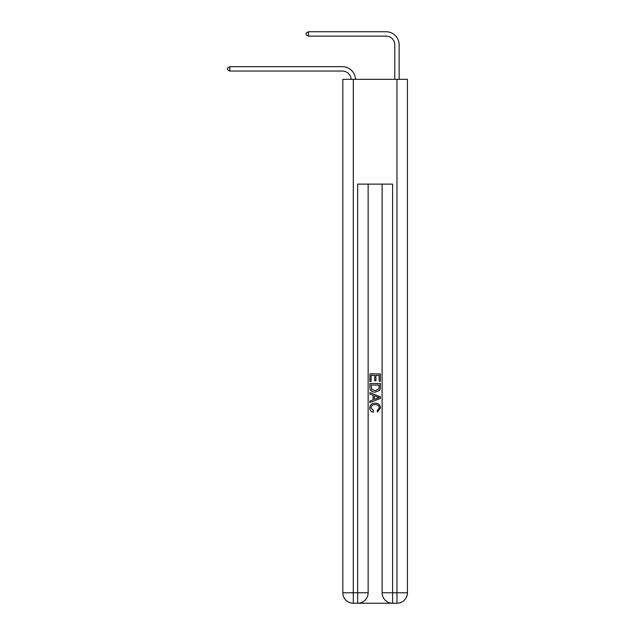 <?xml version="1.0" encoding="UTF-8"?>
<svg xmlns="http://www.w3.org/2000/svg" width="635" height="635" viewBox="0 0 635 635"><rect width="100%" height="100%" fill="white"/><g stroke="black" fill="none" stroke-linecap="round" stroke-linejoin="round"><path stroke-width="0.95" d="M342.384 71.041A8.731 8.731 0 0 1 351.107 79.335A8.731 8.731 0 0 0 342.384 71.041A8.731 8.731 0 0 1 351.107 79.335A8.731 8.731 0 0 0 342.384 71.041A8.731 8.731 0 0 1 351.107 79.335A8.731 8.731 0 0 0 342.384 71.041A8.731 8.731 0 0 1 351.107 79.335A8.731 8.731 0 0 0 342.384 71.041A8.731 8.731 0 0 1 351.107 79.335A8.731 8.731 0 0 0 342.384 71.041A8.731 8.731 0 0 1 351.107 79.335A8.731 8.731 0 0 0 342.384 71.041A8.731 8.731 0 0 1 351.107 79.335A8.731 8.731 0 0 0 342.384 71.041A8.731 8.731 0 0 1 351.107 79.335A8.731 8.731 -39.5 0 0 342.384 71.041L229.83 71.041L227.56 69.731L227.56 67.985L229.83 66.675L342.384 66.675A13.097 13.097 0 0 1 355.473 79.335M394.779 79.335L394.779 44.847A8.731 8.731 0 0 0 386.048 36.116L308.419 36.116L306.149 34.806L306.149 33.06L308.419 31.75L386.048 31.75A13.097 13.097 0 0 1 399.145 44.847L399.145 79.335M229.83 71.041L229.83 66.675L342.384 66.675M394.779 44.847A8.731 8.731 0 0 0 386.048 36.116A8.731 8.731 0 0 1 394.779 44.847A8.731 8.731 0 0 0 386.048 36.116A8.731 8.731 0 0 1 394.779 44.847A8.731 8.731 0 0 0 386.048 36.116A8.731 8.731 0 0 1 394.779 44.847A8.731 8.731 0 0 0 386.048 36.116A8.731 8.731 0 0 1 394.779 44.847A8.731 8.731 0 0 0 386.048 36.116A8.731 8.731 0 0 1 394.779 44.847A8.731 8.731 0 0 0 386.048 36.116A8.731 8.731 0 0 1 394.779 44.847A8.731 8.731 0 0 0 386.048 36.116A8.731 8.731 0 0 1 394.779 44.847A8.731 8.731 0 0 0 386.048 36.116M308.419 36.116L308.419 31.75L386.048 31.75M358.45 603.25L391.811 603.25M353.298 79.335L353.298 592.772L342.821 592.772L342.821 79.335L407.44 79.335L407.44 592.772L396.962 592.772L396.962 79.335M382.119 184.118L382.119 592.772A10.477 10.477 0 0 0 392.597 603.25L392.597 592.772L382.119 592.772A10.477 10.477 0 0 0 392.597 603.25L396.962 603.25L396.962 592.772L392.597 592.772L392.597 184.118L357.664 184.118L357.664 592.772L353.298 592.772L353.298 603.25L357.664 603.25A10.477 10.477 0 0 0 368.141 592.772L357.664 592.772L357.664 603.25A10.477 10.477 0 0 0 368.141 592.772L368.141 184.118M396.962 603.25A10.477 10.477 0 0 0 407.44 592.772A10.477 10.477 0 0 1 396.962 603.25M342.821 592.772A10.477 10.477 0 0 0 353.298 603.25A10.477 10.477 0 0 1 342.821 592.772M369.887 381.532L369.887 373.872L380.373 373.872L380.373 381.262L379.159 381.262L379.159 375.349L375.936 375.349L375.936 380.857L374.729 380.857L374.729 375.349L371.102 375.349L371.102 381.532L369.887 381.532M369.887 387.294L369.887 383.54L380.373 383.54L380.222 388.977L379.468 390.501L375.19 392.144C371.832 392.152 370.07 390.541 369.887 387.294M371.102 385.024L371.84 389.652L375.214 390.66L378.944 388.874L379.159 385.024L371.102 385.024M369.887 394.152L369.887 392.589L380.373 396.748L380.373 398.415L369.887 402.574L369.887 401.01L373.118 399.812L373.118 395.351L369.887 394.152M377.222 396.867L374.325 395.795L374.325 399.367L379.159 397.581L377.222 396.867M370.967 407.876L373.586 410.813L373.245 412.29C371.023 411.71 369.864 410.289 369.76 408.011C370.038 404.797 371.856 403.177 375.206 403.154C378.428 403.225 380.19 404.836 380.5 407.987L377.46 412.02L377.142 410.543L379.293 407.916C378.984 405.646 377.627 404.558 375.214 404.63C372.761 404.503 371.348 405.582 370.967 407.876"/></g></svg>
